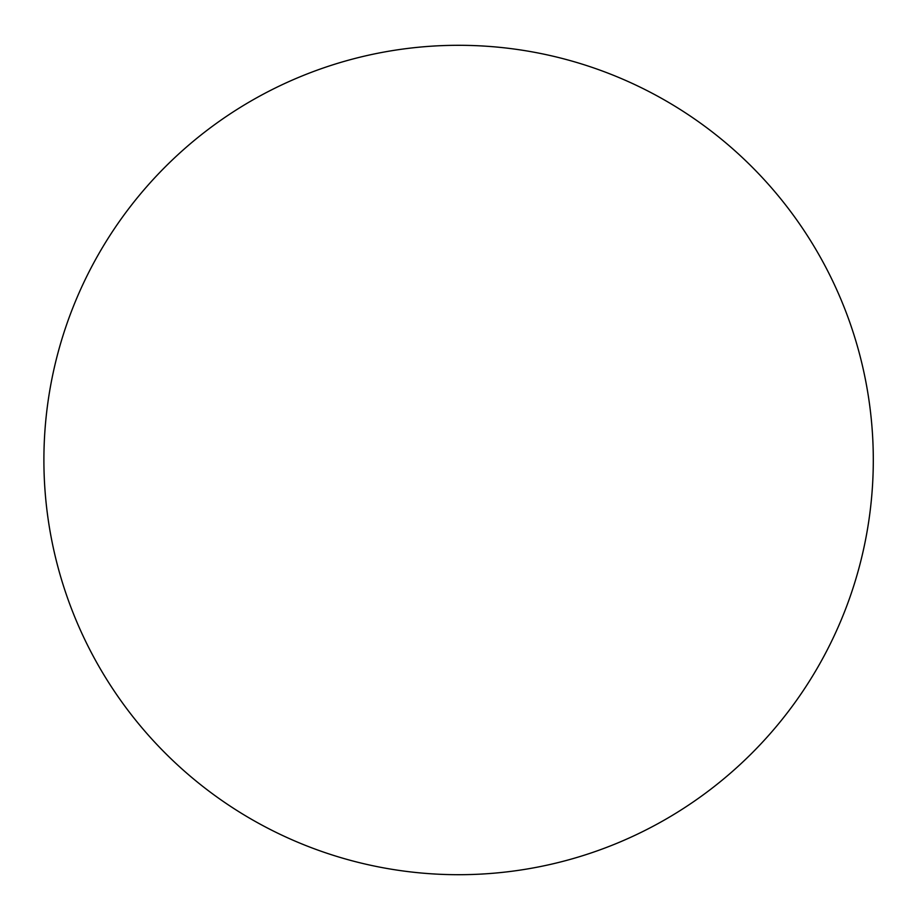 <?xml version="1.0" encoding="UTF-8"?>
<svg xmlns="http://www.w3.org/2000/svg" width="920" height="920" viewBox="0 0 920 920"><rect width="100%" height="100%" fill="white"/><g stroke="black" fill="none" stroke-linecap="round" stroke-linejoin="round"><path stroke-width="0.69" stroke-dasharray="4.6 3.45" d="M873.298 460A414.702 414.702 0 0 0 251.252 100.855A414.702 414.702 0 0 0 251.252 819.145A414.702 414.702 0 0 0 873.298 460"/><path stroke-width="1.38" d="M873.298 460A414.702 414.702 0 0 0 251.252 100.855A414.702 414.702 0 0 0 251.252 819.145A414.702 414.702 0 0 0 873.298 460"/></g></svg>
